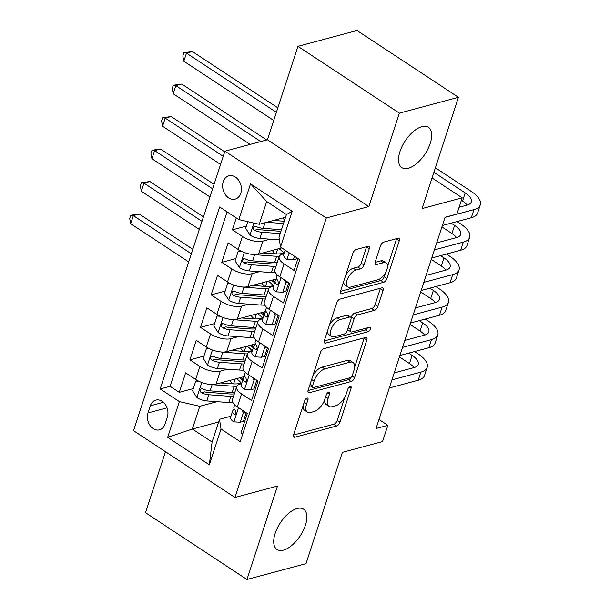 <?xml version="1.0" encoding="UTF-8"?>
<svg xmlns="http://www.w3.org/2000/svg" width="610" height="610" viewBox="0 0 610 610"><rect width="100%" height="100%" fill="white"/><g stroke="black" fill="none" stroke-linecap="round" stroke-linejoin="round"><path stroke-width="0.91" d="M307.051 398.078A2.592 1.273 123.4 0 0 304.695 400.747L293.616 434.64A3.698 1.822 123.4 0 0 293.898 437.111A3.698 1.822 123.4 0 0 294.897 437.21L336.628 426.016A3.698 1.822 123.4 0 0 339.991 422.204L351.07 388.311A2.592 1.273 123.4 0 0 350.872 386.58A2.592 1.273 123.4 0 0 350.178 386.511A2.592 1.273 123.4 0 0 347.822 389.18L346.388 393.564A11.849 5.833 123.4 0 1 335.63 405.764L332.153 406.695A11.849 5.833 123.4 0 1 328.973 406.382A11.849 5.833 123.4 0 1 328.073 398.483L329.507 394.091A2.592 1.273 123.4 0 0 329.308 392.367A2.592 1.273 123.4 0 0 328.615 392.299A2.592 1.273 123.4 0 0 326.258 394.967L324.825 399.352A11.849 5.833 123.4 0 1 314.074 411.552L310.589 412.482A11.849 5.833 123.4 0 1 307.417 412.169A11.849 5.833 123.4 0 1 306.51 404.262L307.943 399.878A2.592 1.273 123.4 0 0 307.745 398.147A2.592 1.273 123.4 0 0 307.051 398.078M408.303 168.268A24.133 11.887 123.4 0 0 428.037 148.749A24.133 11.887 123.4 0 0 428.372 127.307A24.133 11.887 123.4 0 0 421.899 126.666A24.133 11.887 123.4 0 0 402.165 146.186A24.133 11.887 123.4 0 0 401.822 167.62A24.133 11.887 123.4 0 0 408.303 168.268M283.49 550.129A24.133 11.887 123.4 0 0 303.223 530.608A24.133 11.887 123.4 0 0 303.566 509.175A24.133 11.887 123.4 0 0 297.085 508.534A24.133 11.887 123.4 0 0 277.352 528.046A24.133 11.887 123.4 0 0 277.016 549.488A24.133 11.887 123.4 0 0 283.49 550.129M223.252 181.696A12.07 9.188 -105 0 0 225.273 194.506A12.07 9.188 -105 0 0 235.155 199.127A12.07 9.188 -105 0 0 240.797 193.248A12.07 9.188 -105 0 0 238.777 180.438A12.07 9.188 -105 0 0 228.902 175.817A12.07 9.188 -105 0 0 223.252 181.696M369.241 248.903A3.698 1.822 123.4 0 0 368.958 246.44A3.698 1.822 123.4 0 0 367.967 246.341L356.255 249.482A3.698 1.822 123.4 0 0 352.893 253.287L340.594 290.932A3.698 1.822 123.4 0 0 340.876 293.402A3.698 1.822 123.4 0 0 341.867 293.502L383.598 282.308A3.698 1.822 123.4 0 0 386.961 278.495L399.268 240.851A3.698 1.822 123.4 0 0 398.986 238.38A3.698 1.822 123.4 0 0 397.987 238.281L383.842 242.078A3.698 1.822 123.4 0 0 380.487 245.891L375.219 262.003A3.698 1.822 123.4 0 0 375.501 264.465A3.698 1.822 123.4 0 0 376.492 264.565L383.507 262.689A9.905 4.872 123.4 0 1 386.168 262.948A9.905 4.872 123.4 0 1 386.023 271.747A9.905 4.872 123.4 0 1 377.933 279.754L350.453 287.119A9.905 4.872 123.4 0 1 347.799 286.86A9.905 4.872 123.4 0 1 347.936 278.061A9.905 4.872 123.4 0 1 356.034 270.055L360.617 268.827A3.698 1.822 123.4 0 0 363.972 265.014L369.241 248.903L366.496 247.103A3.698 1.822 123.4 0 0 366.61 246.699M165.462 451.697L145.523 512.705L246.951 579.5L306.006 563.655L342.385 452.353L382.539 441.579L387.853 425.33L376.042 428.495L445.087 217.251L456.898 214.087L462.212 197.831L432.063 177.983M399.382 113.14L297.954 46.345L267.416 139.774L368.844 206.569L399.382 113.14L458.438 97.295L422.051 208.605L462.212 197.831M368.844 206.569L326.327 217.976L234.972 497.47L133.544 430.675L224.899 151.181L326.327 217.976M246.951 579.5L277.489 486.063L234.972 497.47M323.826 348.691A3.698 1.822 123.4 0 0 320.463 352.504L308.164 390.141A3.698 1.822 123.4 0 0 308.446 392.611A3.698 1.822 123.4 0 0 309.438 392.71L351.177 381.517A3.698 1.822 123.4 0 0 354.532 377.704L366.839 340.06A3.698 1.822 123.4 0 0 366.557 337.589A3.698 1.822 123.4 0 0 365.565 337.49L323.826 348.691M324.375 340.54L336.682 302.895A3.698 1.822 123.4 0 1 340.044 299.083L381.776 287.889A3.698 1.822 123.4 0 1 382.767 287.989A3.698 1.822 123.4 0 1 383.049 290.459L377.788 306.563A3.698 1.822 123.4 0 1 374.426 310.376L357.498 314.92A3.698 1.822 123.4 0 0 354.135 318.733L350.643 329.415A3.698 1.822 123.4 0 0 350.925 331.886A3.698 1.822 123.4 0 0 351.924 331.985L369.546 327.257A2.592 1.273 123.4 0 1 370.239 327.326A2.592 1.273 123.4 0 1 370.201 329.629A2.592 1.273 123.4 0 1 368.082 331.726L325.656 343.102A3.698 1.822 123.4 0 1 324.657 343.011A3.698 1.822 123.4 0 1 324.375 340.54M297.954 46.345L357.01 30.5L458.438 97.295M236.283 217.922L232.387 229.856L246.425 226.089M270.077 239.181L262.803 241.133A15.082 6.367 -161.9 0 1 242.391 236.444L238.144 249.444L228.14 242.856L221.765 262.353L235.803 258.594M259.456 271.679L252.182 273.631A15.082 6.367 -161.9 0 1 231.769 268.949L227.522 281.942L217.518 275.354L211.144 294.859L225.174 291.092M248.834 304.184L241.56 306.128A15.082 6.367 -161.9 0 1 221.148 301.447L216.901 314.447L206.889 307.852L200.522 327.356L214.552 323.59M238.213 336.682L230.938 338.634A15.082 6.367 -161.9 0 1 210.526 333.944L206.279 346.945L196.267 340.357L189.901 359.854L199.905 366.442A15.082 6.367 18.1 0 0 220.317 371.132L227.591 369.18M203.931 356.087L189.901 359.854M242.688 434.114L240.958 432.97L247.325 413.473L237.32 406.885A15.082 6.367 18.1 0 1 232.433 399.664L236.68 386.664A15.082 6.367 18.1 0 0 241.568 393.885L251.579 400.473L257.946 380.975L247.942 374.387A15.082 6.367 18.1 0 1 243.054 367.167L247.302 354.166A15.082 6.367 -161.9 0 1 250.679 351.627L252.189 351.223M247.302 354.166A15.082 6.367 -161.9 0 0 252.189 361.387L262.201 367.975L268.575 348.478L258.564 341.882A15.082 6.367 18.1 0 1 253.676 334.661L257.923 321.661A15.082 6.367 -161.9 0 1 261.301 319.129L262.811 318.725M257.923 321.661A15.082 6.367 -161.9 0 0 262.818 328.881L272.822 335.477L279.197 315.972L269.185 309.384A15.082 6.367 18.1 0 1 264.298 302.163L268.545 289.163A15.082 6.367 -161.9 0 1 271.923 286.631L273.433 286.227M268.545 289.163A15.082 6.367 -161.9 0 0 273.44 296.384L283.444 302.972L289.819 283.475L279.815 276.887A15.082 6.367 18.1 0 1 274.919 269.666L279.166 256.665A15.082 6.367 -161.9 0 1 282.544 254.134L284.054 253.722M238.144 249.444A15.082 6.367 18.1 0 0 258.556 254.134L281.805 247.896M227.522 281.942A15.082 6.367 18.1 0 0 247.935 286.631L276.345 279.014M216.901 314.447A15.082 6.367 18.1 0 0 237.313 319.129L265.724 311.512M206.279 346.945A15.082 6.367 18.1 0 0 226.691 351.627L255.102 344.01M164.997 424.133L167.338 416.988A11.689 8.898 -105 0 0 165.379 404.575A11.689 8.898 -105 0 0 155.809 400.099A11.689 8.898 -105 0 0 150.342 405.795L148.001 412.947A11.689 8.898 -105 0 0 149.961 425.353A11.689 8.898 -105 0 0 159.53 429.829A11.689 8.898 -105 0 0 164.997 424.133M238.845 219.608L250.527 183.862L292.198 211.296L280.516 247.05L278.999 237.29L286.433 214.545L266.692 201.544L259.258 224.297L238.845 219.608L219.653 206.973L160.171 388.966L179.363 401.601L199.775 406.291L216.969 401.677M280.516 247.05L299.701 259.685L240.218 441.678L221.026 429.043L209.344 464.789L167.674 437.355L179.363 401.601M227.103 211.876L170.091 386.305L179.271 392.352L185.646 372.855L195.657 379.443A15.082 6.367 18.1 0 0 216.07 384.132L244.48 376.507M241.568 383.72L240.05 384.125A15.082 6.367 18.1 0 0 236.68 386.664M279.166 256.665A15.082 6.367 -161.9 0 0 284.062 263.886L294.066 270.474L297.97 258.541M210.526 333.944L200.522 327.356M221.148 301.447L211.144 294.859M231.769 268.949L221.765 262.353M242.391 236.444L232.387 229.856M259.258 224.297L285.549 217.244M199.775 406.291L192.341 429.036L212.074 442.036L219.508 419.291L221.026 429.043M218.632 421.99L192.341 429.036L167.674 437.355M230.946 416.218L219.508 419.291M267.416 139.774L224.899 151.181M387.853 425.33L378.985 419.489M193.309 388.585L179.271 392.352M170.091 386.305L160.171 388.966M212.074 442.036L209.344 464.789M250.527 183.862L266.692 201.544M292.198 211.296L286.433 214.545M303.086 405.68A11.849 5.833 123.4 0 0 304.672 410.362L307.417 412.169M324.65 399.863A11.849 5.833 123.4 0 0 326.236 404.575L328.973 406.382M293.502 435.044L333.891 424.209A3.698 1.822 123.4 0 0 337.246 420.397L344.894 397.003M354.631 367.22L364.094 338.253A3.698 1.822 123.4 0 0 364.208 337.856M308.05 390.545L348.432 379.71A3.698 1.822 123.4 0 0 351.413 376.805M312.556 385.764A2.592 1.273 123.4 0 0 312.755 387.495A2.592 1.273 123.4 0 0 313.448 387.563L350.087 377.735A2.592 1.273 123.4 0 0 352.435 375.066L353.945 370.438A11.849 5.833 123.4 0 0 353.045 362.538A11.849 5.833 123.4 0 0 349.865 362.218L324.825 368.936A11.849 5.833 123.4 0 0 314.066 381.136L312.556 385.764L310.116 384.155M309.735 385.322A2.592 1.273 123.4 0 0 310.01 385.688L312.755 387.495M353.045 362.538L350.3 360.731A11.849 5.833 123.4 0 0 347.12 360.418L349.865 362.218M312.823 375.897A11.849 5.833 123.4 0 1 322.08 367.136L347.12 360.418M351.078 317.909L351.398 316.925A3.698 1.822 123.4 0 1 354.761 313.113L371.681 308.576A3.698 1.822 123.4 0 0 375.043 304.764L380.312 288.652A3.698 1.822 123.4 0 0 380.426 288.248M347.723 329.308A3.698 1.822 123.4 0 0 348.188 330.079L350.925 331.886M324.261 340.937L365.344 329.918A2.592 1.273 123.4 0 0 367.464 327.814M339.938 319.632A9.905 4.872 123.4 0 0 331.84 327.639A9.905 4.872 123.4 0 0 331.703 336.43A9.905 4.872 123.4 0 0 334.356 336.697L344.04 334.097A3.698 1.822 123.4 0 0 347.403 330.284L350.895 319.602A3.698 1.822 123.4 0 0 350.613 317.131A3.698 1.822 123.4 0 0 349.614 317.032L339.938 319.632L337.193 317.825A9.905 4.872 123.4 0 0 329.339 325.366M327.654 330.521A9.905 4.872 123.4 0 0 328.958 334.631L331.703 336.43M350.613 317.131L347.868 315.324A3.698 1.822 123.4 0 0 346.876 315.225L349.614 317.032M337.193 317.825L346.876 315.225M345.702 275.301A9.905 4.872 123.4 0 1 353.289 268.248L357.872 267.02A3.698 1.822 123.4 0 0 361.234 263.207L366.496 247.103M343.712 281.37A9.905 4.872 123.4 0 0 345.054 285.053L347.799 286.86M386.168 262.948L383.423 261.141A9.905 4.872 123.4 0 0 380.77 260.882L383.507 262.689M375.104 262.399L380.77 260.882M387.51 266.631L396.523 239.044A3.698 1.822 123.4 0 0 396.637 238.647M340.479 291.336L380.861 280.501A3.698 1.822 123.4 0 0 384.224 276.688L385.528 272.7M198.829 381.235L195.772 381.067L192.585 390.812L197.007 397.674A9.996 4.217 18.1 0 0 206.805 400.93L228.88 402.547A28.853 12.177 18.1 0 0 232.944 402.661M233.081 383.881A11.88 5.01 -161.9 0 1 229.947 380.404M210.435 384.483A9.996 4.217 18.1 0 0 212.112 384.681L234.194 386.298A28.853 12.177 18.1 0 0 236.771 386.42M220.431 382.958L232.387 383.835A23.95 10.103 18.1 0 0 241.804 383.004M234.743 392.588A28.853 12.177 -161.9 0 1 232.174 392.474L210.099 390.858A9.996 4.217 -161.9 0 1 202.642 388.875L201.201 388.7L200.027 390.026L200.156 391.483L201.369 392.779A9.996 4.217 18.1 0 0 208.826 394.762L230.9 396.378A28.853 12.177 18.1 0 0 233.47 396.492M242.681 380.312A28.853 12.177 18.1 0 0 239.547 377.834M236.474 378.657A23.95 10.103 -161.9 0 1 241.308 383.156M234.316 393.9A23.95 10.103 -161.9 0 1 229.093 393.907L207.019 392.291A5.093 2.15 -161.9 0 1 204.769 391.864L201.369 392.779M242.887 379.672A23.95 10.103 18.1 0 0 240.973 377.445M191.357 253.813L133.361 215.62L130.708 223.74L188.696 261.934M130.708 223.74L129.709 218.487L130.769 215.231L139.263 214.034L192.829 249.307M139.263 214.034L133.361 215.62L130.769 215.231M195.772 381.067L197.564 380.587M245.136 412.032L243.466 412.474L240.279 422.227L233.737 421.868A9.996 4.217 -161.9 0 1 230.633 417.171L232.654 410.995A9.996 4.217 18.1 0 0 233.988 414.259L234.995 414.548L236.055 413.252L235.262 410.362A9.996 4.217 -161.9 0 1 233.927 407.099L234.675 404.804M243.466 412.474L241.735 409.79M240.279 422.227L243.352 421.403L246.188 412.726M414.579 351.558L418.01 353.823A28.281 11.933 -161.9 0 1 427.183 367.357L424.522 375.486A28.281 11.933 -161.9 0 1 418.201 380.236L389.279 387.99M427.183 367.357A28.281 11.933 -161.9 0 1 420.854 372.115L391.94 379.87M234.065 408.685L232.852 410.583A9.996 4.217 18.1 0 0 232.654 410.995M394.212 372.908L413.999 367.601A18.857 7.953 18.1 0 0 418.216 364.429A18.857 7.953 18.1 0 0 412.108 355.401L408.67 353.144M414.083 367.578A18.857 7.953 18.1 0 0 409.447 363.529L399.436 356.934M209.451 348.737L206.393 348.562L203.206 358.314L207.629 365.176A9.996 4.217 18.1 0 0 217.427 368.432L239.501 370.049A28.853 12.177 18.1 0 0 243.565 370.163M243.703 351.383A11.88 5.01 -161.9 0 1 240.569 347.906M221.064 351.985A9.996 4.217 18.1 0 0 222.742 352.183L244.816 353.8A28.853 12.177 18.1 0 0 247.393 353.914M231.053 350.46L243.009 351.337A23.95 10.103 18.1 0 0 252.426 350.506M245.365 360.091A28.853 12.177 -161.9 0 1 242.795 359.976L220.721 358.36A9.996 4.217 -161.9 0 1 213.264 356.377L211.822 356.202L210.656 357.529L210.778 358.985L211.99 360.274A9.996 4.217 18.1 0 0 219.447 362.256L241.522 363.873A28.853 12.177 18.1 0 0 244.091 363.995M253.302 347.814A28.853 12.177 18.1 0 0 250.169 345.329M247.096 346.16A23.95 10.103 -161.9 0 1 251.93 350.659M244.938 361.402A23.95 10.103 -161.9 0 1 239.715 361.41L217.64 359.793A5.093 2.15 -161.9 0 1 215.391 359.366L211.99 360.274M253.516 347.174A23.95 10.103 18.1 0 0 251.594 344.947M201.979 221.308L143.983 183.122L141.329 191.243L199.317 229.436M141.329 191.243L140.33 185.981L141.39 182.733L149.885 181.536L203.45 216.809M149.885 181.536L143.983 183.122L141.39 182.733M206.393 348.562L208.185 348.081M220.073 316.232L217.015 316.064L213.828 325.816L218.25 332.679A9.996 4.217 18.1 0 0 228.048 335.935L250.131 337.551A28.853 12.177 18.1 0 0 254.187 337.665M254.324 318.877A11.88 5.01 -161.9 0 1 251.19 315.408M231.686 319.48A9.996 4.217 18.1 0 0 233.363 319.686L255.437 321.302A28.853 12.177 18.1 0 0 258.022 321.417M241.674 317.962L253.63 318.832A23.95 10.103 18.1 0 0 263.047 318.001M255.987 327.593A28.853 12.177 -161.9 0 1 253.417 327.478L231.342 325.862A9.996 4.217 -161.9 0 1 223.885 323.879L222.452 323.696L221.277 325.031L221.399 326.48L222.612 327.776A9.996 4.217 18.1 0 0 230.069 329.758L252.143 331.375A28.853 12.177 18.1 0 0 254.713 331.489M263.924 315.317A28.853 12.177 18.1 0 0 260.79 312.831M257.717 313.654A23.95 10.103 -161.9 0 1 262.552 318.161M255.56 328.897A23.95 10.103 -161.9 0 1 250.344 328.912L228.262 327.296A5.093 2.15 -161.9 0 1 226.013 326.868L222.612 327.776M264.138 314.676A23.95 10.103 18.1 0 0 262.216 312.45M212.6 188.81L154.604 150.617L151.951 158.745L209.939 196.938M151.951 158.745L150.952 153.484L152.02 150.235L160.506 149.038L214.072 184.311M160.506 149.038L154.604 150.617L152.02 150.235M217.015 316.064L218.807 315.583M230.694 283.734L227.637 283.566L224.45 293.318L228.872 300.173A9.996 4.217 18.1 0 0 238.67 303.437L260.752 305.053A28.853 12.177 18.1 0 0 264.809 305.16M264.946 286.38A11.88 5.01 -161.9 0 1 261.82 282.91M242.307 286.982A9.996 4.217 18.1 0 0 243.985 287.188L266.059 288.804A28.853 12.177 18.1 0 0 268.644 288.919M252.296 285.465L264.26 286.334A23.95 10.103 18.1 0 0 273.669 285.503M266.608 295.095A28.853 12.177 -161.9 0 1 264.046 294.981L241.964 293.364A9.996 4.217 -161.9 0 1 234.514 291.382L233.073 291.199L231.899 292.533L232.021 293.982L233.233 295.278A9.996 4.217 18.1 0 0 240.691 297.261L262.765 298.877A28.853 12.177 18.1 0 0 265.335 298.991M274.546 282.811A28.853 12.177 18.1 0 0 271.419 280.333M268.339 281.157A23.95 10.103 -161.9 0 1 273.173 285.655M266.181 296.399A23.95 10.103 -161.9 0 1 260.966 296.414L238.884 294.798A5.093 2.15 -161.9 0 1 236.634 294.363L233.233 295.278M274.759 282.178A23.95 10.103 18.1 0 0 272.838 279.952M223.222 156.312L165.226 118.119L162.573 126.247L220.568 164.441M162.573 126.247L161.574 120.986L162.641 117.738L171.135 116.54L224.694 151.806M171.135 116.54L165.226 118.119L162.641 117.738M227.637 283.566L229.429 283.086M241.316 251.236L238.258 251.068L235.071 260.821L239.494 267.676A9.996 4.217 18.1 0 0 249.292 270.939L271.374 272.556A28.853 12.177 18.1 0 0 275.43 272.662M275.575 253.882A11.88 5.01 -161.9 0 1 272.441 250.413M252.929 254.484A9.996 4.217 18.1 0 0 254.606 254.69L276.681 256.307A28.853 12.177 18.1 0 0 279.266 256.421M262.925 252.959L274.881 253.836A23.95 10.103 18.1 0 0 284.29 253.005M277.23 262.597A28.853 12.177 -161.9 0 1 274.668 262.475L252.586 260.859A9.996 4.217 -161.9 0 1 245.136 258.876L243.695 258.701L242.521 260.028L242.643 261.484L243.855 262.78A9.996 4.217 18.1 0 0 251.312 264.763L273.387 266.379A28.853 12.177 18.1 0 0 275.956 266.494M285.167 250.313A28.853 12.177 18.1 0 0 284.168 249.459M278.961 248.659A23.95 10.103 -161.9 0 1 283.795 253.158M276.803 263.901A23.95 10.103 -161.9 0 1 271.587 263.909L249.505 262.292A5.093 2.15 -161.9 0 1 247.256 261.865L243.855 262.78M260.783 141.558L175.848 85.621L173.194 93.749L250.131 144.41M173.194 93.749L172.195 88.488L173.263 85.24L181.757 84.035L266.684 139.972M181.757 84.035L175.848 85.621L173.263 85.24M238.258 251.068L240.05 250.588M255.758 379.527L254.088 379.977L250.901 389.729L244.358 389.363A9.996 4.217 -161.9 0 1 241.255 384.674L243.276 378.497A9.996 4.217 18.1 0 0 244.61 381.761L245.617 382.051L246.676 380.754L245.891 377.857A9.996 4.217 -161.9 0 1 244.549 374.601L245.296 372.306M254.088 379.977L252.357 377.293M250.901 389.729L253.973 388.906L256.81 380.221M425.2 319.06L428.632 321.317A28.281 11.933 -161.9 0 1 437.805 334.86L435.143 342.988A28.281 11.933 -161.9 0 1 428.822 347.738L399.901 355.493M437.805 334.86A28.281 11.933 -161.9 0 1 431.476 339.61L402.562 347.372M244.686 376.179L243.474 378.086A9.996 4.217 18.1 0 0 243.276 378.497M404.834 340.41L424.621 335.096A18.857 7.953 18.1 0 0 428.838 331.931A18.857 7.953 18.1 0 0 422.73 322.904L419.291 320.646M424.705 335.081A18.857 7.953 18.1 0 0 420.069 331.032L410.057 324.436M266.379 347.029L264.709 347.479L261.522 357.231L254.98 356.865A9.996 4.217 -161.9 0 1 251.877 352.176L253.897 346A9.996 4.217 18.1 0 0 255.232 349.263L256.246 349.553L257.306 348.257L256.513 345.359A9.996 4.217 -161.9 0 1 255.171 342.096L255.918 339.808M264.709 347.479L262.986 344.795M261.522 357.231L264.595 356.408L267.432 347.723M435.822 286.563L439.253 288.82A28.281 11.933 -161.9 0 1 448.426 302.362L445.765 310.482A28.281 11.933 -161.9 0 1 439.444 315.24L410.522 322.995M448.426 302.362A28.281 11.933 -161.9 0 1 442.097 307.112L413.183 314.874M255.308 343.682L254.095 345.58A9.996 4.217 18.1 0 0 253.897 346M415.456 307.905L435.243 302.598A18.857 7.953 18.1 0 0 439.459 299.434A18.857 7.953 18.1 0 0 433.352 290.406L429.913 288.141M435.326 302.575A18.857 7.953 18.1 0 0 430.69 298.534L420.679 291.931M277.001 314.531L275.339 314.981L272.151 324.726L265.602 324.367A9.996 4.217 -161.9 0 1 262.498 319.678L264.519 313.502A9.996 4.217 18.1 0 0 265.861 316.758L266.867 317.055L267.927 315.759L267.134 312.861A9.996 4.217 -161.9 0 1 265.792 309.598L266.539 307.31M275.339 314.981L273.608 312.297M272.151 324.726L275.217 323.902L278.053 315.225M446.444 254.065L449.875 256.322A28.281 11.933 -161.9 0 1 459.048 269.864L456.394 277.985A28.281 11.933 -161.9 0 1 450.066 282.743L421.152 290.497M459.048 269.864A28.281 11.933 -161.9 0 1 452.719 274.614L423.805 282.369M265.929 311.184L264.717 313.082A9.996 4.217 18.1 0 0 264.519 313.502M426.077 275.407L445.864 270.1A18.857 7.953 18.1 0 0 450.088 266.936A18.857 7.953 18.1 0 0 443.973 257.908L440.542 255.643M445.948 270.077A18.857 7.953 18.1 0 0 441.32 266.029L431.3 259.433M287.623 282.034L285.96 282.483L282.773 292.228L276.223 291.87A9.996 4.217 -161.9 0 1 273.12 287.173L275.14 281.004A9.996 4.217 18.1 0 0 276.483 284.26L277.489 284.557L278.549 283.253L277.756 280.364A9.996 4.217 -161.9 0 1 276.414 277.1L277.169 274.805M285.96 282.483L284.229 279.792M282.773 292.228L285.838 291.405L288.675 282.727M457.065 221.56L460.497 223.824A28.281 11.933 -161.9 0 1 469.67 237.366L467.016 245.487A28.281 11.933 -161.9 0 1 460.687 250.237L431.773 258M469.67 237.366A28.281 11.933 -161.9 0 1 463.341 242.117L434.427 249.871M276.551 278.686L275.339 280.585A9.996 4.217 18.1 0 0 275.14 281.004M436.699 242.91L456.493 237.603A18.857 7.953 18.1 0 0 460.71 234.431A18.857 7.953 18.1 0 0 454.595 225.41L451.164 223.146M456.577 237.58A18.857 7.953 18.1 0 0 451.941 233.531L441.922 226.935M247.866 221.682L245.693 228.315L250.115 235.178A9.996 4.217 18.1 0 0 259.913 238.441L279.395 239.867M284.626 220.08A11.88 5.01 -161.9 0 1 283.063 217.907M266.707 222.299L283.498 223.527M273.547 220.462L284.237 221.247M281.477 229.703L263.207 228.361A9.996 4.217 -161.9 0 1 255.758 226.379L254.317 226.203L253.142 227.53L253.272 228.986L254.484 230.283A9.996 4.217 18.1 0 0 261.934 232.265L280.204 233.6M280.951 231.32L260.127 229.795A5.093 2.15 -161.9 0 1 257.877 229.368L254.484 230.283M276.383 112.339L186.469 53.123L183.816 61.244L273.73 120.46M183.816 61.244L182.817 55.99L183.884 52.734L192.379 51.537L277.855 107.833M192.379 51.537L186.469 53.123L183.884 52.734M294.523 256.276L293.395 259.73L286.852 259.372A9.996 4.217 -161.9 0 1 283.749 254.675L285.221 250.153M293.395 259.73L296.46 258.907L296.826 257.794M435.395 167.796L471.118 191.326A28.281 11.933 -161.9 0 1 480.291 204.861L477.638 212.989A28.281 11.933 -161.9 0 1 471.309 217.739L442.395 225.502M480.291 204.861A28.281 11.933 -161.9 0 1 473.962 209.619L445.048 217.373M286.372 250.908A9.996 4.217 18.1 0 0 287.104 251.762L288.111 252.06M459.132 207.24L467.115 205.105A18.857 7.953 18.1 0 0 471.332 201.933A18.857 7.953 18.1 0 0 465.216 192.905L433.923 172.302M467.199 205.082A18.857 7.953 18.1 0 0 462.563 201.033L461.412 200.278M262.803 241.133L258.556 254.134M252.182 273.631L247.935 286.631M241.56 306.128L237.313 319.129M230.938 338.634L226.691 351.627M220.317 371.132L216.07 384.132M241.568 393.885L237.32 406.885M284.062 263.886L279.815 276.887M273.44 296.384L269.185 309.384M262.818 328.881L258.564 341.882M252.189 361.387L247.942 374.387M199.905 366.442L195.657 379.443M167.041 407.838L148.001 412.947M163.396 402.295L150.342 405.795M304.07 402.661L306.51 404.262M327.639 392.863L329.507 394.091M325.633 396.874L328.073 398.483M349.202 387.083L351.07 388.311M337.246 420.397L339.991 422.204M333.891 424.209L336.628 426.016M293.418 436.241L294.897 437.21M306.083 398.65L307.943 399.878M364.094 338.253L366.839 340.06M351.993 376.027L354.532 377.704M348.432 379.71L351.177 381.517M307.966 391.734L309.438 392.71M322.08 367.136L324.825 368.936M311.634 379.534L314.066 381.136M380.312 288.652L383.049 290.459M375.043 304.764L377.788 306.563M371.681 308.576L374.426 310.376M354.761 313.113L357.498 314.92M351.398 316.925L354.135 318.733M348.211 327.814L350.643 329.415M365.344 329.918L368.082 331.726M324.177 342.134L325.656 343.102M361.234 263.207L363.972 265.014M357.872 267.02L360.617 268.827M353.289 268.248L356.034 270.055M375.02 263.596L376.492 264.565M396.523 239.044L399.268 240.851M384.224 276.688L386.961 278.495M380.861 280.501L383.598 282.308M340.388 292.525L341.867 293.502M201.796 382.493L196.893 397.507M233.63 383.904L235.231 378.985M230.9 396.378L228.88 402.547M234.194 386.298L232.174 392.474M208.826 394.762L206.805 400.93M212.112 384.681L210.099 390.858M233.897 421.876L238.54 407.686M418.201 380.236L420.854 372.115M409.447 363.529L412.108 355.401M235.879 413.748L233.988 414.259M212.417 349.995L207.514 365.001M244.252 351.406L245.86 346.488M241.522 363.873L239.501 370.049M244.816 353.8L242.795 359.976M219.447 362.256L217.427 368.432M222.742 352.183L220.721 358.36M223.039 317.497L218.136 332.503M254.873 318.908L256.482 313.99M252.143 331.375L250.131 337.551M255.437 321.302L253.417 327.478M230.069 329.758L228.048 335.935M233.363 319.686L231.342 325.862M233.668 285L228.758 300.006M265.495 286.41L267.104 281.492M262.765 298.877L260.752 305.053M266.059 288.804L264.046 294.981M240.691 297.261L238.67 303.437M243.985 287.188L241.964 293.364M244.29 252.502L239.379 267.508M276.116 253.905L277.725 248.994M273.387 266.379L271.374 272.556M276.681 256.307L274.668 262.475M251.312 264.763L249.292 270.939M254.606 254.69L252.586 260.859M244.518 389.378L249.162 375.188M428.822 347.738L431.476 339.61M420.069 331.032L422.73 322.904M246.509 381.25L244.61 381.761M255.148 356.873L259.784 342.683M439.444 315.24L442.097 307.112M430.69 298.534L433.352 290.406M257.13 348.752L255.232 349.263M265.769 324.375L270.405 310.185M450.066 282.743L452.719 274.614M441.32 266.029L443.973 257.908M267.752 316.254L265.861 316.758M276.391 291.877L281.027 277.687M460.687 250.237L463.341 242.117M451.941 233.531L454.595 225.41M278.373 283.757L276.483 284.26M253.905 223.069L250.001 235.01M261.934 232.265L259.913 238.441M265.045 222.742L263.207 228.361M287.013 259.38L289.178 252.754M471.309 217.739L473.962 209.619M462.563 201.033L465.216 192.905M287.508 251.655L287.104 251.762"/></g></svg>
